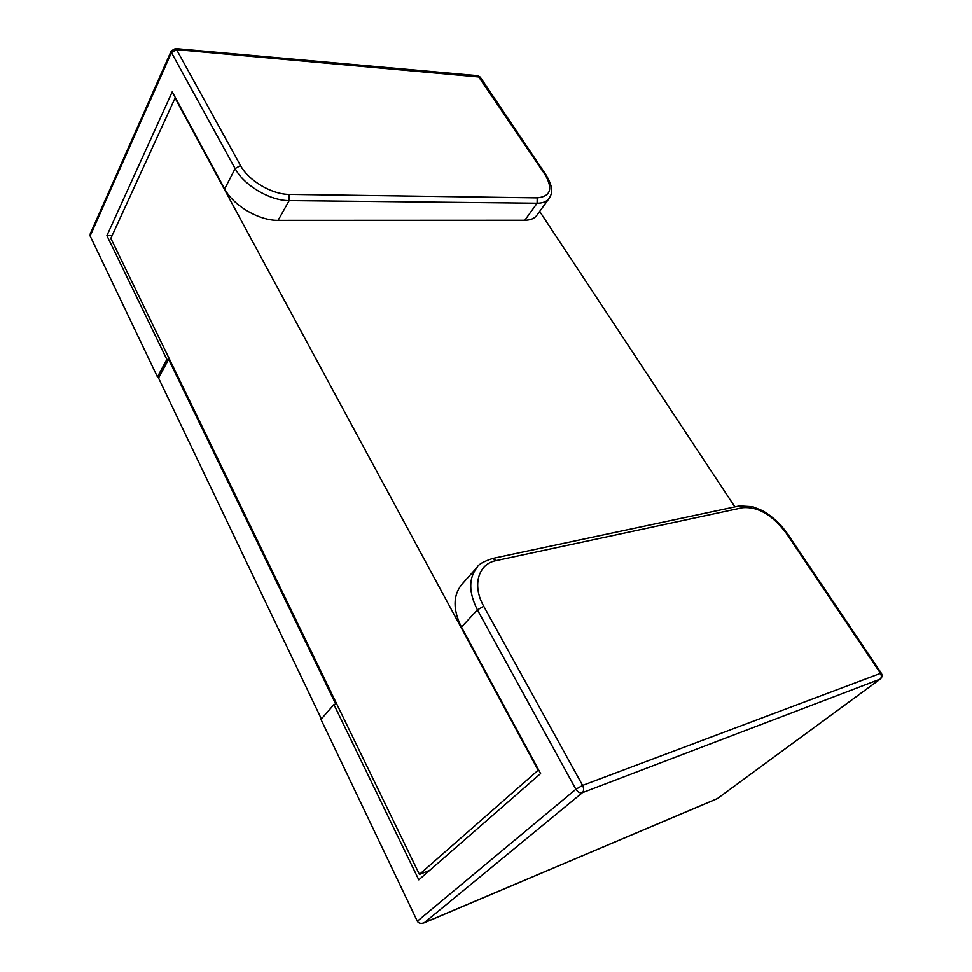 <?xml version="1.0" encoding="UTF-8"?>
<svg xmlns="http://www.w3.org/2000/svg" width="972" height="972" viewBox="0 0 972 972"><rect width="100%" height="100%" fill="white"/><g stroke="black" fill="none" stroke-linecap="round" stroke-linejoin="round"><path stroke-width="1.46" d="M539.667 211.41L734.881 506.898M425.226 922.282L717.47 798.547L880.024 679.161L582.374 792.702L424.157 922.817C420.864 923.886 418.58 923.351 417.328 921.213L575.898 789.264L477.41 609.881L461.445 627.11L540.602 773.591L418.786 879.842L333.931 704.554L335.741 704.044L168.606 359.324L158.533 378.023L321.368 718.916M429.624 870.39L419.418 874.411L110.844 238.371L175.082 98.051L538.172 770.237L419.418 874.411M168.606 359.324L166.856 359.446L106.908 235.625L112.12 235.576M417.328 921.213L320.967 719.389L333.931 704.554M278.089 220.34L524.807 220.243L537.103 203.221L289.17 200.597L278.089 220.34C259.196 220.766 233.195 205.554 224.654 188.896L172.214 91.866L106.908 235.625M166.856 359.446L157.452 376.929L90.129 235.941L90.25 233.815L171.23 50.969L171.436 52.585L90.129 235.941M461.445 627.11C452.818 609.651 452.928 595.447 461.736 584.5L477.301 567.089C468.516 578.012 468.553 592.276 477.41 609.881L483.728 606.261C471.845 585.436 478.285 563.894 496.06 560.637L742.705 507.688C757.966 506.473 772.473 514.978 786.239 533.203L880.413 673.232C881.774 675.649 881.64 677.63 880.024 679.161L880.353 678.978C882.236 677.314 882.54 675.346 881.252 673.074L787.15 533.227L786.239 533.203M544.94 174.462L546.021 174.875L480.229 77.116L477.908 75.719L544.94 174.462C553.25 188.738 550.674 196.526 537.224 197.863L537.103 203.221C542.728 203.221 546.726 201.629 549.107 198.446L536.836 215.31C534.418 218.542 530.408 220.182 524.807 220.243M159.201 376.796L157.452 376.929M717.47 798.547L880.353 678.978M480.229 77.116L176.552 49.669L240.497 165.532C248.382 180.561 272.014 194.509 289.134 194.376L537.224 197.863M483.728 606.261L582.593 785.412L881.252 673.074M224.654 188.896L235.127 168.593L171.436 52.585L176.552 49.669L175.397 48.624L171.23 50.969M289.134 194.376L289.17 200.597C270.167 200.815 243.851 185.324 235.127 168.593L240.497 165.532M575.898 789.264C577.757 792.131 579.907 793.286 582.374 792.702C583.978 790.953 584.051 788.523 582.593 785.412L575.898 789.264M742.705 507.688L739.4 505.938L492.743 558.438L496.06 560.637M477.908 75.719L175.397 48.624M424.157 922.817L717.458 798.607M492.743 558.438C483.704 561.452 478.552 564.331 477.301 567.089M739.4 505.938L752.656 506.704L762.485 510.677C772.023 516.144 780.249 523.665 787.15 533.227M549.107 198.446C551.27 194.522 554.866 189.771 546.021 174.875"/></g></svg>
